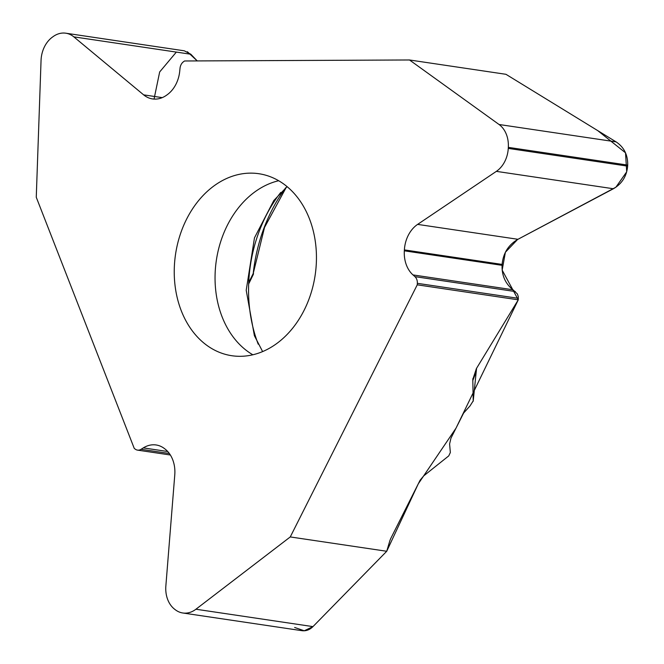 <?xml version="1.0" encoding="UTF-8"?>
<svg xmlns="http://www.w3.org/2000/svg" width="664" height="664" viewBox="0 0 664 664"><rect width="100%" height="100%" fill="white"/><g stroke="black" fill="none" stroke-linecap="round" stroke-linejoin="round"><path stroke-width="1" d="M183.779 50.73L65.802 33.2A26.145 20.061 -81.6 0 1 73.829 36.86L143.64 94.861A29.05 22.285 98.4 0 0 152.554 98.928A29.05 22.285 98.4 0 0 166.573 95.193L167.212 94.736A29.05 22.285 98.4 0 0 179.712 71.355L180.035 68.226A8.068 6.192 -81.6 0 1 183.513 61.727L184.559 60.98L409.505 59.976L505.951 74.302L616.084 141.88C624.052 147.217 627.92 154.953 627.696 165.095L627.638 166.133C626.691 176.259 621.944 183.795 613.387 188.75L517.953 239.297C508.45 244.8 503.171 253.175 502.117 264.421L502.067 265.334C501.768 275.56 505.395 283.702 512.957 289.77L517.43 294.011L518.285 296.642L518.269 299.829L417.249 284.823L290.268 536.935L386.722 551.269L389.66 541.401A16.143 9.512 -52.2 0 1 391.129 537.74L420.121 480.18L423.748 475.847L448.739 455.902L450.341 452.533L449.594 443.959L450.947 438.199L463.613 413.058L470.012 405.936L473.216 400.873L472.818 380.48L476.212 371.691L476.561 368.288M170.366 454.998L137.514 450.117A8.068 6.192 -81.6 0 1 135.19 449.105L134.228 448.358L36.263 197.249L41.052 60.441A26.145 20.061 98.4 0 1 52.464 37.084L53.186 36.561A26.145 20.061 -81.6 0 1 65.802 33.2M472.826 378.696L472.818 380.48M472.801 379.484L476.387 368.603L518.269 299.829M240.061 356.311A91.997 70.575 -81.6 0 0 315.832 269.758A91.997 70.575 -81.6 0 0 258.86 173.719A91.997 70.575 -81.6 0 0 189.016 214.638A91.997 70.575 -81.6 0 0 181.289 310.793A91.997 70.575 -81.6 0 0 231.827 355.721A91.997 70.575 -81.6 0 0 240.061 356.311M301.265 630.584L182.783 612.988A26.145 20.061 98.4 0 0 195.93 609.228L290.268 536.935M417.249 284.823L417.341 283.329A8.068 6.192 -81.6 0 0 414.925 276.639L413 274.921A29.05 22.285 98.4 0 1 404.326 250.818L404.384 249.905A29.05 22.285 98.4 0 1 417.623 224.391L496.357 171.362A26.145 20.061 -81.6 0 0 508.267 148.404L508.325 147.367L627.696 165.095M409.505 59.976L499.054 124.5A26.145 20.061 98.4 0 1 508.325 147.367M137.514 450.117A8.068 6.192 -81.6 0 0 141.067 449.304L143.324 447.893A29.05 22.285 98.4 0 1 156.123 444.971A29.05 22.285 98.4 0 1 164.498 448.615L165.079 449.063A29.05 22.285 98.4 0 1 174.773 474.909L165.859 585.938A26.145 20.061 -81.6 0 0 174.582 609.195L175.246 609.71A26.145 20.061 98.4 0 0 182.783 612.988M280.756 192.435A129.405 99.276 -81.6 0 0 258.213 344.176M184.293 50.804L190.85 54.249L197.241 60.922L187.364 51.717M248.718 282.557L253.216 273.502A143.988 110.465 98.4 0 1 285.653 187.846M248.66 283.976L253.175 274.705A3.229 2.017 -152.9 0 0 253.216 273.502L264.521 227.437L286.259 187.331M386.722 551.269L312.96 626.617C309.69 629.87 305.963 631.223 301.788 630.667M476.179 371.981L476.237 371.442M294.65 627.472L304.253 630.783L312.96 626.617L386.722 551.269L418.295 483.807L456.01 428.156L518.269 299.829L502.167 270.132L505.387 252.262L517.571 239.505M417.623 224.391L517.953 239.297L615.868 187.24L626.708 171.818L625.521 152.82L597.708 130.6L505.951 74.302M176.342 52.091L159.667 71.961L154.04 99.085M278.681 180.724A91.997 70.575 -81.6 0 0 222.108 316.852A91.997 70.575 -81.6 0 0 252.826 354.775M473.216 400.873L476.204 371.857L473.191 401.263M73.829 36.86L190.85 54.249M143.64 94.861L162.257 97.625M195.93 609.228L312.96 626.617M143.324 447.893L167.735 451.52M141.067 449.304L169.353 453.504M499.054 124.5L616.084 141.88M508.267 148.404L627.638 166.133M496.357 171.362L613.387 188.75M404.384 249.905L502.117 264.421M404.326 250.818L502.067 265.334M413 274.921L512.957 289.77M414.925 276.639L515.33 291.554M417.341 283.329L518.36 298.335M252.868 275.187A3.229 3.229 0 0 0 253.507 273.576M287.114 186.634L273.8 200.52L254.478 237.828L246.211 290.276L254.395 335.693L262.612 351.571M476.578 368.254L476.237 371.549"/></g></svg>

